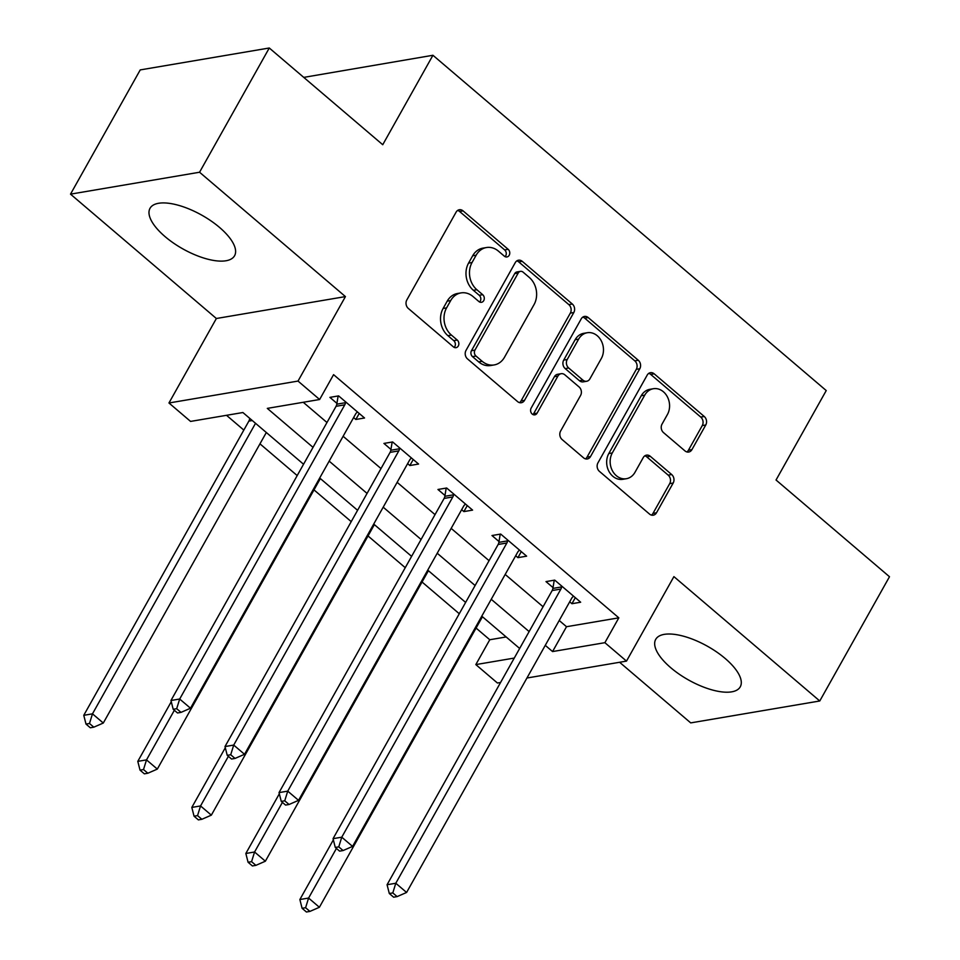 <?xml version="1.0" encoding="UTF-8"?>
<svg xmlns="http://www.w3.org/2000/svg" width="960" height="960" viewBox="0 0 960 960"><rect width="100%" height="100%" fill="white"/><g stroke="black" fill="none" stroke-linecap="round" stroke-linejoin="round"><path stroke-width="1.44" d="M509.208 255.264A4.272 3.516 80.4 0 0 508.152 249.312L463.08 210.888A6.096 5.016 80.4 0 0 459.312 209.748A6.096 5.016 80.4 0 0 456.096 212.148L406.824 299.952A6.096 5.016 80.4 0 0 408.324 308.448L453.396 346.872A4.272 3.516 80.4 0 0 456.036 347.676A4.272 3.516 80.4 0 0 458.292 345.996A4.272 3.516 80.4 0 0 457.236 340.044L451.404 335.076A19.524 16.044 80.4 0 1 446.58 307.896L450.696 300.576A19.524 16.044 80.4 0 1 461.004 292.908A19.524 16.044 80.4 0 1 473.028 296.544L478.86 301.512A4.272 3.516 80.4 0 0 481.488 302.304A4.272 3.516 80.4 0 0 483.744 300.624A4.272 3.516 80.4 0 0 482.688 294.684L476.856 289.704A19.524 16.044 80.4 0 1 472.044 262.524L476.148 255.204A19.524 16.044 80.4 0 1 486.456 247.536A19.524 16.044 80.4 0 1 498.48 251.172L504.312 256.14A4.272 3.516 80.4 0 0 506.952 256.944A4.272 3.516 80.4 0 0 509.208 255.264M505.104 256.668A4.272 3.516 80.4 0 0 505.716 255.852A4.272 3.516 80.4 0 0 504.66 249.912L459.588 211.476A6.096 5.016 80.4 0 0 457.632 210.432M454.188 347.4A4.272 3.516 80.4 0 0 454.8 346.584A4.272 3.516 80.4 0 0 453.744 340.644L447.912 335.664L451.404 335.076M479.652 302.028A4.272 3.516 80.4 0 0 480.252 301.224A4.272 3.516 80.4 0 0 479.208 295.272L473.376 290.304L476.856 289.704M725.184 658.488A48.48 19.344 -150.7 0 0 655.704 639.384A48.48 19.344 -150.7 0 0 670.776 667.728A48.48 19.344 -150.7 0 0 740.256 686.832A48.48 19.344 -150.7 0 0 725.184 658.488M219.504 227.4A48.48 19.344 -150.7 0 0 150.024 208.296A48.48 19.344 -150.7 0 0 165.096 236.64A48.48 19.344 -150.7 0 0 234.576 255.744A48.48 19.344 -150.7 0 0 219.504 227.4M684.948 450.888A6.096 5.016 80.4 0 0 688.716 452.028A6.096 5.016 80.4 0 0 691.932 449.628L705.756 424.992A6.096 5.016 80.4 0 0 704.256 416.496L654.192 373.824A6.096 5.016 80.4 0 0 650.436 372.684A6.096 5.016 80.4 0 0 647.208 375.084L597.936 462.888A6.096 5.016 80.4 0 0 599.448 471.384L649.5 514.056A6.096 5.016 80.4 0 0 653.268 515.196A6.096 5.016 80.4 0 0 656.484 512.796L673.176 483.036A6.096 5.016 80.4 0 0 671.676 474.54L650.256 456.276A6.096 5.016 80.4 0 0 646.5 455.148A6.096 5.016 80.4 0 0 643.272 457.548L634.992 472.296A16.32 13.416 80.4 0 1 626.376 478.716A16.32 13.416 80.4 0 1 612.504 470.916A16.32 13.416 80.4 0 1 612.3 452.952L644.736 395.148A16.32 13.416 80.4 0 1 653.352 388.728A16.32 13.416 80.4 0 1 667.224 396.528A16.32 13.416 80.4 0 1 667.428 414.492L662.028 424.128A6.096 5.016 80.4 0 0 663.528 432.624L684.948 450.888M559.212 620.496L566.508 626.712L618.828 617.832L604.884 642.684L626.496 661.104L526.944 678.012M269.28 48L199.56 172.236L70.512 194.148L140.232 69.912L269.28 48L382.74 144.72L432.936 55.272L826.236 390.564L776.04 480.012L889.488 576.732L819.768 700.98L673.908 576.624L626.496 661.104M70.512 194.148L216.372 318.504L345.432 296.592L199.56 172.236M345.432 296.592L298.02 381.072L319.632 399.504L267.312 408.384L313.032 447.36M618.828 617.832L333.576 374.652L319.632 399.504M573.816 312.516A6.096 5.016 80.4 0 0 572.316 304.02L522.252 261.348A6.096 5.016 80.4 0 0 518.496 260.208A6.096 5.016 80.4 0 0 515.28 262.608L466.008 350.412A6.096 5.016 80.4 0 0 467.508 358.908L517.572 401.58A6.096 5.016 80.4 0 0 521.328 402.72A6.096 5.016 80.4 0 0 524.544 400.32L573.816 312.516L570.336 313.104A6.096 5.016 80.4 0 0 568.824 304.608L518.772 261.936A6.096 5.016 80.4 0 0 516.816 260.892M588.228 317.58L638.28 360.252A6.096 5.016 80.4 0 1 639.792 368.748L590.52 456.552A6.096 5.016 80.4 0 1 587.292 458.952A6.096 5.016 80.4 0 1 583.536 457.812L562.116 439.548A6.096 5.016 80.4 0 1 560.604 431.064L580.584 395.448A6.096 5.016 80.4 0 0 579.084 386.952L564.876 374.844A6.096 5.016 80.4 0 0 561.12 373.704A6.096 5.016 80.4 0 0 557.892 376.104L537.084 413.172A4.272 3.516 80.4 0 1 534.828 414.852A4.272 3.516 80.4 0 1 531.204 412.812A4.272 3.516 80.4 0 1 531.144 408.108L581.244 318.84A6.096 5.016 80.4 0 1 584.46 316.44A6.096 5.016 80.4 0 1 588.228 317.58L584.736 318.168L634.8 360.852L638.28 360.252M619.62 662.28L690.72 722.892L819.768 700.98M303.252 402.288L326.976 422.508M343.116 436.272L381 468.564M397.14 482.328L435.024 514.62M451.164 528.384L489.048 560.676M505.188 574.44L543.072 606.744M353.604 417.576L355.836 419.472L364.548 417.996L338.616 395.892L329.904 397.368L336.924 403.368M407.628 463.632L409.86 465.528L418.572 464.052L392.64 441.948L383.928 443.424L390.96 449.424M461.652 509.688L463.884 511.596L472.596 510.108L446.664 488.004L437.952 489.48L444.984 495.48M515.676 555.744L517.908 557.652L526.632 556.164L500.688 534.06L491.976 535.536L499.008 541.536M569.7 601.812L571.932 603.708L580.656 602.22L554.724 580.116L546 581.604L553.032 587.592M226.512 415.308L243.828 430.08M259.968 443.844L297.192 475.572M314.004 489.9L351.216 521.628M368.028 535.956L405.24 567.684M422.052 582.012L459.276 613.74M476.076 628.068L489.768 639.744L506.16 636.96M432.936 55.272L303.756 77.388M500.568 682.488L497.436 683.016L475.824 664.596L514.272 658.068M489.768 639.744L475.824 664.596M303.552 464.244L242.892 412.524L190.572 421.416L168.96 402.984L298.02 381.072M216.372 318.504L168.96 402.984M545.268 645.348L552.564 651.564L604.884 642.684M329.172 461.124L367.056 493.416M383.196 507.18L421.08 539.472M437.22 553.236L475.104 585.528M491.244 599.292L529.128 631.584M519.66 648.468L481.776 616.176M465.624 602.412L427.74 570.12M411.6 556.356L373.716 524.064M357.576 510.3L319.692 477.996M566.508 626.712L552.564 651.564M355.836 419.472L359.22 413.448M409.86 465.528L413.244 459.504M463.884 511.596L467.268 505.56M517.908 557.652L521.292 551.616M571.932 603.708L575.316 597.672M486.456 247.536L482.964 248.124A19.524 16.044 80.4 0 0 472.656 255.804L476.148 255.204M473.376 290.304A19.524 16.044 80.4 0 1 468.552 263.124L472.656 255.804M461.004 292.908L457.512 293.496A19.524 16.044 80.4 0 0 447.204 301.164L450.696 300.576M447.912 335.664A19.524 16.044 80.4 0 1 443.1 308.484L447.204 301.164M519.516 402.624A6.096 5.016 80.4 0 0 521.064 400.908L570.336 313.104M523.092 272.148A4.272 3.516 80.4 0 0 520.464 271.356A4.272 3.516 80.4 0 0 518.208 273.036L474.948 350.1A4.272 3.516 80.4 0 0 476.004 356.052L482.16 361.296A19.524 16.044 80.4 0 0 494.184 364.932A19.524 16.044 80.4 0 0 504.492 357.264L534.06 304.572A19.524 16.044 80.4 0 0 529.236 277.392L523.092 272.148M520.464 271.356L516.972 271.944A4.272 3.516 80.4 0 0 514.716 273.624L518.208 273.036M494.184 364.932L490.692 365.52A19.524 16.044 80.4 0 1 478.668 361.884L472.524 356.64A4.272 3.516 80.4 0 1 471.468 350.7L514.716 273.624M585.48 458.868A6.096 5.016 80.4 0 0 587.028 457.152L636.3 369.348A6.096 5.016 80.4 0 0 634.8 360.852M561.12 373.704L557.628 374.292A6.096 5.016 80.4 0 0 554.4 376.692L533.604 413.76L537.084 413.172M532.992 414.576A4.272 3.516 80.4 0 0 533.604 413.76M601.32 358.5A16.32 13.416 80.4 0 0 601.116 340.536A16.32 13.416 80.4 0 0 587.244 332.736A16.32 13.416 80.4 0 0 578.628 339.144L567.204 359.52A6.096 5.016 80.4 0 0 568.704 368.004L582.912 380.124A6.096 5.016 80.4 0 0 586.68 381.264A6.096 5.016 80.4 0 0 589.896 378.864L601.32 358.5M587.244 332.736L583.752 333.324A16.32 13.416 80.4 0 0 575.136 339.744L578.628 339.144M586.68 381.264L583.188 381.852A6.096 5.016 80.4 0 1 579.432 380.712L565.212 368.604A6.096 5.016 80.4 0 1 563.712 360.108L575.136 339.744M584.736 318.168A6.096 5.016 80.4 0 0 582.792 317.124M653.352 388.728L649.86 389.328A16.32 13.416 80.4 0 0 641.244 395.736L644.736 395.148M626.376 478.716L622.884 479.304A16.32 13.416 80.4 0 1 609.012 471.504A16.32 13.416 80.4 0 1 608.808 453.54L641.244 395.736M651.456 515.1A6.096 5.016 80.4 0 0 652.992 513.384L669.696 483.636A6.096 5.016 80.4 0 0 668.184 475.14L646.764 456.876A6.096 5.016 80.4 0 0 644.82 455.832M686.904 451.932A6.096 5.016 80.4 0 0 688.44 450.216L702.264 425.58A6.096 5.016 80.4 0 0 700.764 417.084L650.7 374.412A6.096 5.016 80.4 0 0 648.756 373.368M249.696 418.332L249.6 418.98A6.216 5.112 -99.6 0 1 248.868 421.104L83.772 715.308L92.484 713.832L103.296 723.036L266.328 432.504M255.528 423.3L92.484 713.832L89.484 723.492L86.004 724.092L90.324 727.776L93.816 727.176L89.484 723.492M103.296 723.036L93.816 727.176M86.004 724.092L83.772 715.308M344.784 404.82L336.072 406.296L170.964 700.5L179.688 699.024L344.784 404.82A6.216 5.112 80.4 0 0 345.516 402.696L345.648 401.88M176.688 708.684L173.196 709.284L177.528 712.968L181.008 712.38L176.688 708.684L179.688 699.024L190.5 708.228L355.596 414.036A6.216 5.112 80.4 0 1 356.952 412.44L357.516 412.008M336.072 406.296A6.216 5.112 80.4 0 0 336.792 404.184L338.136 395.976M170.964 700.5L173.196 709.284M181.008 712.38L190.5 708.228M171.276 701.7L137.796 761.364L146.508 759.888L157.32 769.092L320.352 478.56M174.36 710.268L146.508 759.888L143.508 769.548L140.028 770.148L144.348 773.832L147.84 773.232L143.508 769.548M157.32 769.092L147.84 773.232M140.028 770.148L137.796 761.364M225.3 747.756L191.82 807.42L200.544 805.944L211.344 815.148L374.376 524.628M228.384 756.324L200.544 805.944L197.544 815.604L194.052 816.204L198.372 819.888L201.864 819.288L197.544 815.604M211.344 815.148L201.864 819.288M194.052 816.204L191.82 807.42M279.324 793.812L245.844 853.476L254.568 852L265.368 861.204L428.412 570.684M282.408 802.38L254.568 852L251.568 861.66L248.076 862.26L252.396 865.944L255.888 865.356L251.568 861.66M265.368 861.204L255.888 865.356M248.076 862.26L245.844 853.476M398.808 450.876L390.096 452.364L225 746.556L233.712 745.08L398.808 450.876A6.216 5.112 80.4 0 0 399.54 448.752L399.672 447.936M230.712 754.752L227.232 755.34L231.552 759.024L235.032 758.436L230.712 754.752L233.712 745.08L244.524 754.296L409.62 460.092A6.216 5.112 80.4 0 1 410.976 458.496L411.54 458.064M390.096 452.364A6.216 5.112 80.4 0 0 390.816 450.24L392.16 442.032M225 746.556L227.232 755.34M235.032 758.436L244.524 754.296M452.832 496.932L444.12 498.42L279.024 792.612L287.736 791.136L452.832 496.932A6.216 5.112 80.4 0 0 453.564 494.82L453.696 493.992M284.736 800.808L281.256 801.396L285.576 805.08L289.068 804.492L284.736 800.808L287.736 791.136L298.548 800.352L463.644 506.148A6.216 5.112 80.4 0 1 465 504.564L465.576 504.12M444.12 498.42A6.216 5.112 80.4 0 0 444.852 496.296L446.184 488.088M279.024 792.612L281.256 801.396M289.068 804.492L298.548 800.352M506.868 542.988L498.144 544.476L333.048 838.668L341.76 837.192L506.868 542.988A6.216 5.112 80.4 0 0 507.588 540.876L507.72 540.06M338.76 846.864L335.28 847.452L339.6 851.136L343.092 850.548L338.76 846.864L341.76 837.192L352.572 846.408L517.668 552.204A6.216 5.112 80.4 0 1 519.024 550.62L519.6 550.176M498.144 544.476A6.216 5.112 80.4 0 0 498.876 542.352L500.208 534.144M333.048 838.668L335.28 847.452M343.092 850.548L352.572 846.408M333.348 839.868L299.868 899.532L308.592 898.056L319.392 907.272L482.436 616.74M336.432 848.436L308.592 898.056L305.592 907.728L302.1 908.316L306.42 912L309.912 911.412L305.592 907.728M319.392 907.272L309.912 911.412M302.1 908.316L299.868 899.532M560.892 589.056L552.168 590.532L387.072 884.736L395.796 883.248L560.892 589.056A6.216 5.112 80.4 0 0 561.612 586.932L561.744 586.116M392.796 892.92L389.304 893.508L393.624 897.192L397.116 896.604L392.796 892.92L395.796 883.248L406.596 892.464L571.692 598.26A6.216 5.112 80.4 0 1 573.048 596.676L573.624 596.232M552.168 590.532A6.216 5.112 80.4 0 0 552.9 588.408L554.232 580.2M387.072 884.736L389.304 893.508M397.116 896.604L406.596 892.464M504.66 249.912L508.152 249.312M453.744 340.644L457.236 340.044M479.208 295.272L482.688 294.684M468.552 263.124L472.044 262.524M443.1 308.484L446.58 307.896M459.588 211.476L463.08 210.888M521.064 400.908L524.544 400.32M518.772 261.936L522.252 261.348M568.824 304.608L572.316 304.02M471.468 350.7L474.948 350.1M472.524 356.64L476.004 356.052M478.668 361.884L482.16 361.296M636.3 369.348L639.792 368.748M587.028 457.152L590.52 456.552M554.4 376.692L557.892 376.104M563.712 360.108L567.204 359.52M565.212 368.604L568.704 368.004M579.432 380.712L582.912 380.124M608.808 453.54L612.3 452.952M646.764 456.876L650.256 456.276M668.184 475.14L671.676 474.54M669.696 483.636L673.176 483.036M652.992 513.384L656.484 512.796M650.7 374.412L654.192 373.824M700.764 417.084L704.256 416.496M702.264 425.58L705.756 424.992M688.44 450.216L691.932 449.628M249.6 418.98L250.32 418.86M248.868 421.104L252.276 420.528M345.516 402.696L336.792 404.184M399.54 448.752L390.816 450.24M453.564 494.82L444.852 496.296M507.588 540.876L498.876 542.352M561.612 586.932L552.9 588.408"/></g></svg>
